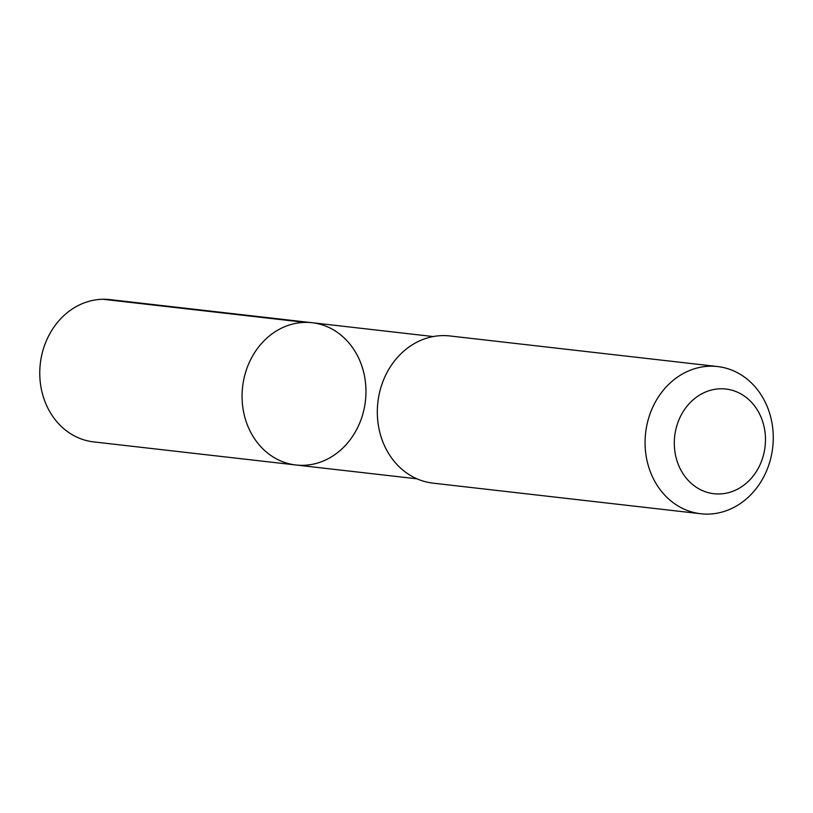 <?xml version="1.0" encoding="UTF-8"?>
<svg xmlns="http://www.w3.org/2000/svg" width="813" height="813" viewBox="0 0 813 813"><rect width="100%" height="100%" fill="white"/><g stroke="black" fill="none" stroke-linecap="round" stroke-linejoin="round"><path stroke-width="1.22" d="M242.955 408.238A71.595 61.818 -83.5 0 1 312.151 322.72A71.595 61.818 -83.5 0 1 365.433 400.87A71.595 61.818 -83.5 0 1 295.891 464.985A71.595 61.818 -83.5 0 1 242.955 408.238A71.595 61.818 -83.5 0 1 312.151 322.72L109.857 299.601A71.605 61.829 96.5 0 0 40.65 385.128A71.605 61.829 96.5 0 0 93.597 441.886L295.891 464.985A71.595 61.818 -83.5 0 1 242.955 408.238M717.584 366.551L449.813 335.952A74.074 63.953 96.5 0 0 377.862 402.293A74.074 63.953 96.5 0 0 432.994 483.146L700.765 513.745A74.074 63.953 96.5 0 0 772.35 425.26A74.074 63.953 96.5 0 0 717.584 366.551A74.074 63.953 96.5 0 0 645.624 432.882A74.074 63.953 96.5 0 0 700.765 513.745M764.83 430.788A52.693 45.498 96.5 0 0 690.765 402.039A52.693 45.498 96.5 0 0 704.078 491.286A52.693 45.498 96.5 0 0 764.83 430.788M102.845 299.255L305.139 322.385M433.227 336.552L312.151 322.72M416.967 478.816L295.891 464.985"/></g></svg>
